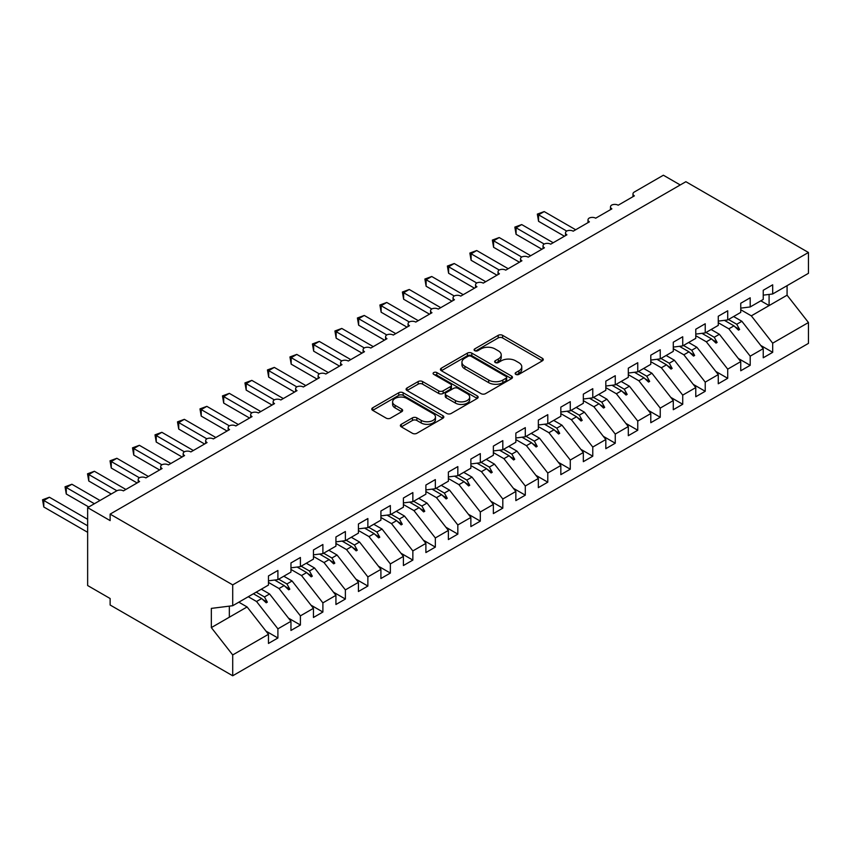 <?xml version="1.0" encoding="UTF-8"?>
<svg xmlns="http://www.w3.org/2000/svg" width="851" height="851" viewBox="0 0 851 851"><rect width="100%" height="100%" fill="white"/><g stroke="black" fill="none" stroke-linecap="round" stroke-linejoin="round"><path stroke-width="1.28" d="M515.802 374.376A2.181 1.266 0 0 0 518.897 374.376L542.353 360.835A3.117 1.798 0 0 0 543.268 359.558A3.117 1.798 0 0 0 542.353 358.292L502.611 335.347A3.117 1.798 0 0 0 498.197 335.347L474.741 348.889A2.181 1.266 0 0 0 474.103 349.782A2.181 1.266 0 0 0 474.741 350.676A2.181 1.266 0 0 0 477.837 350.676L480.868 348.921A9.989 5.766 0 0 1 494.995 348.921L498.314 350.835A9.989 5.766 0 0 1 501.239 354.91A9.989 5.766 0 0 1 498.314 358.984L495.271 360.739A2.181 1.266 0 0 0 494.633 361.632A2.181 1.266 0 0 0 495.271 362.526A2.181 1.266 0 0 0 498.367 362.526L501.399 360.771A9.989 5.766 0 0 1 515.525 360.771L518.844 362.686A9.989 5.766 0 0 1 521.769 366.76A9.989 5.766 0 0 1 518.844 370.845L515.802 372.589A2.181 1.266 0 0 0 515.163 373.483A2.181 1.266 0 0 0 515.802 374.376L515.802 372.589M401.289 424.309A3.117 1.798 0 0 0 400.374 425.585A3.117 1.798 0 0 0 401.289 426.851L412.437 433.297A3.117 1.798 0 0 0 416.852 433.297L442.903 418.256A3.117 1.798 0 0 0 443.818 416.979A3.117 1.798 0 0 0 442.903 415.703L403.161 392.758A3.117 1.798 0 0 0 398.747 392.758L372.695 407.799A3.117 1.798 0 0 0 371.781 409.076A3.117 1.798 0 0 0 372.695 410.352L386.163 418.128A3.117 1.798 0 0 0 390.577 418.128L401.725 411.693A3.117 1.798 0 0 0 402.64 410.416A3.117 1.798 0 0 0 401.725 409.14L395.055 405.289A8.35 4.819 0 0 1 392.609 401.874A8.35 4.819 0 0 1 397.757 397.417A8.35 4.819 0 0 1 406.863 398.47L433.021 413.565A8.35 4.819 0 0 1 435.467 416.979A8.35 4.819 0 0 1 430.308 421.436A8.35 4.819 0 0 1 421.213 420.383L416.852 417.873A3.117 1.798 0 0 0 412.437 417.873L401.289 424.309L401.289 426.851M763.241 295.148L772.687 293.967L808.45 273.32L808.45 252.481L685.874 181.71L110.13 514.121L110.13 520.61L87.642 507.621L116.651 490.878A4.766 2.755 180 0 1 123.406 490.878L139.596 481.528A4.766 2.755 0 0 1 138.192 479.581A4.766 2.755 0 0 1 139.373 477.762A4.766 2.755 180 0 1 145.893 477.89L162.084 468.539A4.766 2.755 0 0 1 160.69 466.593A4.766 2.755 0 0 1 161.871 464.784A4.766 2.755 180 0 1 168.381 464.912L184.571 455.562A4.766 2.755 0 0 1 183.178 453.615A4.766 2.755 0 0 1 184.359 451.796A4.766 2.755 180 0 1 190.869 451.924L207.059 442.573A4.766 2.755 0 0 1 205.665 440.627A4.766 2.755 0 0 1 206.846 438.818A4.766 2.755 180 0 1 213.356 438.935L229.557 429.585A4.766 2.755 0 0 1 228.153 427.638A4.766 2.755 0 0 1 229.334 425.83A4.766 2.755 180 0 1 235.855 425.957L252.045 416.607A4.766 2.755 0 0 1 250.651 414.66A4.766 2.755 0 0 1 251.832 412.841A4.766 2.755 180 0 1 258.342 412.969L274.533 403.619A4.766 2.755 0 0 1 273.139 401.672A4.766 2.755 0 0 1 274.32 399.864A4.766 2.755 180 0 1 280.83 399.981L297.02 390.641A4.766 2.755 0 0 1 295.627 388.684A4.766 2.755 0 0 1 296.808 386.875A4.766 2.755 180 0 1 303.318 387.003L319.519 377.653A4.766 2.755 0 0 1 318.114 375.706A4.766 2.755 0 0 1 319.295 373.887A4.766 2.755 180 0 1 325.816 374.014L342.006 364.664A4.766 2.755 0 0 1 340.602 362.717A4.766 2.755 0 0 1 341.783 360.909A4.766 2.755 180 0 1 348.304 361.026L364.494 351.686A4.766 2.755 0 0 1 363.1 349.74A4.766 2.755 0 0 1 364.281 347.921A4.766 2.755 180 0 1 370.791 348.048L386.982 338.698A4.766 2.755 0 0 1 385.588 336.751A4.766 2.755 0 0 1 386.769 334.932A4.766 2.755 180 0 1 393.279 335.06L409.48 325.71A4.766 2.755 0 0 1 408.076 323.763A4.766 2.755 0 0 1 409.257 321.955A4.766 2.755 180 0 1 415.777 322.082L431.968 312.732A4.766 2.755 0 0 1 430.563 310.785A4.766 2.755 0 0 1 431.744 308.966A4.766 2.755 180 0 1 438.265 309.094L454.455 299.743A4.766 2.755 0 0 1 453.062 297.797A4.766 2.755 0 0 1 454.243 295.978A4.766 2.755 180 0 1 460.753 296.105L476.943 286.755A4.766 2.755 0 0 1 475.549 284.808A4.766 2.755 0 0 1 476.73 283A4.766 2.755 180 0 1 483.24 283.128L499.431 273.777A4.766 2.755 0 0 1 498.037 271.831A4.766 2.755 0 0 1 499.218 270.012A4.766 2.755 180 0 1 505.728 270.139L521.929 260.789A4.766 2.755 0 0 1 520.525 258.842A4.766 2.755 0 0 1 521.706 257.034A4.766 2.755 180 0 1 528.226 257.151L544.417 247.801A4.766 2.755 0 0 1 543.023 245.854A4.766 2.755 0 0 1 544.193 244.046A4.766 2.755 180 0 1 550.714 244.173L566.904 234.823A4.766 2.755 0 0 1 565.511 232.876A4.766 2.755 0 0 1 566.692 231.057A4.766 2.755 180 0 1 573.202 231.185L589.392 221.834A4.766 2.755 0 0 1 587.998 219.888A4.766 2.755 0 0 1 589.179 218.079A4.766 2.755 180 0 1 595.689 218.196L611.89 208.857A4.766 2.755 0 0 1 610.486 206.899A4.766 2.755 0 0 1 611.667 205.091A4.766 2.755 180 0 1 618.188 205.219L634.378 195.868A4.766 2.755 0 0 1 632.974 193.922A4.766 2.755 0 0 1 634.378 191.975L663.386 175.221L680.257 184.965M808.45 252.481L232.706 584.882L110.13 514.121M481.092 393.651A3.117 1.798 0 0 0 485.506 393.651L511.557 378.621A3.117 1.798 0 0 0 512.472 377.344A3.117 1.798 0 0 0 511.557 376.068L471.816 353.122A3.117 1.798 0 0 0 467.401 353.122L441.35 368.164A3.117 1.798 0 0 0 440.435 369.44A3.117 1.798 0 0 0 441.35 370.717L481.092 393.651M434.616 374.855A2.181 1.266 0 0 1 436.829 375.163L436.829 372.557L477.23 395.885A3.117 1.798 0 0 1 478.145 397.162A3.117 1.798 0 0 1 477.23 398.438L451.179 413.469A3.117 1.798 0 0 1 446.764 413.469L407.023 390.535L418.171 384.141L418.171 381.546L407.023 387.982A3.117 1.798 0 0 0 406.108 389.258A3.117 1.798 0 0 0 407.023 390.535L407.023 387.982M418.171 384.141A3.117 1.798 0 0 1 422.585 384.141L422.585 381.546A3.117 1.798 0 0 0 418.171 381.546M422.585 381.546L438.701 390.854A3.117 1.798 0 0 0 443.116 390.854L450.519 386.577A3.117 1.798 0 0 0 451.434 385.312A3.117 1.798 0 0 0 450.519 384.035L433.733 374.344A2.181 1.266 0 0 1 433.095 373.451A2.181 1.266 0 0 1 434.446 372.291A2.181 1.266 0 0 1 436.829 372.557M232.706 584.882L232.706 605.721L268.459 585.084L268.459 575.925L277.905 570.468L277.905 579.627L268.459 580.808M265.969 631.102L277.905 637.995L277.905 628.836L290.957 621.304L269.586 593.977L261.321 589.2M248.279 596.732L256.545 601.508L277.905 628.836M277.905 579.627L290.957 572.095L290.957 562.937L300.403 557.49L300.403 566.638L290.957 567.819M288.457 618.113L300.403 625.006L300.403 615.858L313.445 608.327L292.074 580.988L283.808 576.223M268.459 582.414L279.032 588.52L300.403 615.858M300.403 566.638L313.445 559.107L313.445 549.959L322.891 544.502L322.891 553.661L313.445 554.831M310.945 605.125L322.891 612.029L322.891 602.87L335.932 595.338L314.562 568.011L306.296 563.234M290.957 569.436L301.52 575.542L322.891 602.87M322.891 553.661L335.932 546.129L335.932 536.97L345.378 531.513L345.378 540.672L335.932 541.853M333.432 592.147L345.378 599.04L345.378 589.881L358.42 582.35L337.06 555.022L328.794 550.246M313.445 556.448L324.008 562.554L345.378 589.881M345.378 540.672L358.42 533.141L358.42 523.993L367.866 518.536L367.866 527.684L358.42 528.865M355.931 579.159L367.866 586.052L367.866 576.904L380.908 569.372L359.548 542.034L351.282 537.268M335.932 543.47L346.506 549.565L367.866 576.904M367.866 527.684L380.908 520.152L380.908 511.004L390.354 505.547L390.354 514.706L380.908 515.876M378.418 566.17L390.354 573.074L390.354 563.915L403.406 556.384L382.035 529.056L373.77 524.28M358.42 530.481L368.994 536.587L390.354 563.915M390.354 514.706L403.406 507.175L403.406 498.016L412.852 492.569L412.852 501.718L403.406 502.898M400.906 553.193L412.852 560.086L412.852 550.927L425.894 543.395L404.523 516.068L396.258 511.291M380.908 517.493L391.481 523.599L412.852 550.927M412.852 501.718L425.894 494.186L425.894 485.038L435.34 479.581L435.34 488.729L425.894 489.91M423.394 540.204L435.34 547.097L435.34 537.949L448.381 530.418L427.021 503.079L418.756 498.314M403.406 504.515L413.969 510.611L435.34 537.949M435.34 488.729L448.381 481.209L448.381 472.05L457.827 466.593L457.827 475.752L448.381 476.922M445.881 527.216L457.827 534.12L457.827 524.961L470.869 517.429L449.509 490.102L441.243 485.325M425.894 491.527L436.467 497.633L457.827 524.961M457.827 475.752L470.869 468.22L470.869 459.061L480.315 453.615L480.315 462.763L470.869 463.944M468.38 514.238L480.315 521.131L480.315 511.972L493.367 504.452L471.997 477.113L463.731 472.337M448.381 478.539L458.955 484.644L480.315 511.972M480.315 462.763L493.367 455.232L493.367 446.084L502.813 440.627L502.813 449.785L493.367 450.956M490.867 501.25L502.813 508.143L502.813 498.994L515.855 491.463L494.484 464.125L486.219 459.359M470.869 465.561L481.443 471.656L502.813 498.994M502.813 449.785L515.855 442.254L515.855 433.095L525.301 427.638L525.301 436.797L515.855 437.978M513.355 488.272L525.301 495.165L525.301 486.006L538.343 478.475L516.982 451.147L508.717 446.371M493.367 452.572L503.93 458.678L525.301 486.006M525.301 436.797L538.343 429.266L538.343 420.107L547.789 414.66L547.789 423.809L538.343 424.989M535.843 475.284L547.789 482.177L547.789 473.028L560.83 465.497L539.47 438.159L531.205 433.393M515.855 439.584L526.429 445.69L547.789 473.028M547.789 423.809L560.83 416.277L560.83 407.129L570.276 401.672L570.276 410.831L560.83 412.001M558.341 462.295L570.276 469.188L570.276 460.04L583.329 452.509L561.958 425.17L553.693 420.405M538.343 426.606L548.916 432.702L570.276 460.04M570.276 410.831L583.329 403.3L583.329 394.141L592.775 388.684L592.775 397.842L583.329 399.023M580.829 449.317L592.775 456.21L592.775 447.052L605.816 439.52L584.446 412.192L576.18 407.416M560.83 413.618L571.404 419.724L592.775 447.052M592.775 397.842L605.816 390.311L605.816 381.152L615.262 375.706L615.262 384.854L605.816 386.035M603.316 436.329L615.262 443.222L615.262 434.074L628.304 426.542L606.933 399.204L598.668 394.438M583.329 400.63L593.892 406.735L615.262 434.074M615.262 384.854L628.304 377.323L628.304 368.175L637.75 362.717L637.75 371.876L628.304 373.046M625.804 423.341L637.75 430.244L637.75 421.085L650.792 413.554L629.432 386.226L621.166 381.45M605.816 387.652L616.379 393.758L637.75 421.085M637.75 371.876L650.792 364.345L650.792 355.186L660.238 349.74L660.238 358.888L650.792 360.069M648.302 410.363L660.238 417.256L660.238 408.097L673.279 400.566L651.919 373.238L643.654 368.462M628.304 374.663L638.878 380.769L660.238 408.097M660.238 358.888L673.279 351.357L673.279 342.208L682.725 336.751L682.725 345.9L673.279 347.08M670.79 397.374L682.725 404.268L682.725 395.119L695.778 387.588L674.407 360.25L666.142 355.484M650.792 361.686L661.365 367.781L682.725 395.119M682.725 345.9L695.778 338.368L695.778 329.22L705.224 323.763L705.224 332.922L695.778 334.092M693.278 384.386L705.224 391.29L705.224 382.131L718.265 374.6L696.895 347.272L688.629 342.496M673.279 348.697L683.853 354.803L705.224 382.131M705.224 332.922L718.265 325.39L718.265 316.232L727.711 310.785L727.711 319.933L718.265 321.114M715.765 371.408L727.711 378.301L727.711 369.143L740.753 361.611L719.393 334.283L711.128 329.507M695.778 335.709L706.341 341.815L727.711 369.143M727.711 319.933L740.753 312.402L740.753 303.254L750.199 297.797L750.199 306.956L740.753 308.126M738.253 358.42L750.199 365.313L750.199 356.165L763.241 348.633L763.241 357.782L772.687 352.335L772.687 343.176L808.45 322.529L808.45 343.379L232.706 675.779L110.13 605.008L110.13 598.519L87.642 585.531L87.642 507.621M718.265 322.731L728.839 328.826L750.199 356.165M772.687 293.967L772.687 284.808L763.241 290.265L763.241 299.424L750.199 306.956M760.751 345.442L772.687 352.335M740.753 309.743L751.327 315.849L772.687 343.176M232.706 605.721L211.335 608.391L211.335 627.602L247.098 606.954L238.833 602.189M247.098 606.954L268.459 634.293L268.459 643.441L277.905 637.995M300.403 625.006L290.957 630.463L290.957 621.304M322.891 612.029L313.445 617.475L313.445 608.327M345.378 599.04L335.932 604.497L335.932 595.338M367.866 586.052L358.42 591.509L358.42 582.35M390.354 573.074L380.908 578.52L380.908 569.372M412.852 560.086L403.406 565.543L403.406 556.384M435.34 547.097L425.894 552.554L425.894 543.395M457.827 534.12L448.381 539.566L448.381 530.418M480.315 521.131L470.869 526.588L470.869 517.429M502.813 508.143L493.367 513.6L493.367 504.452M525.301 495.165L515.855 500.611L515.855 491.463M547.789 482.177L538.343 487.634L538.343 478.475M570.276 469.188L560.83 474.645L560.83 465.497M592.775 456.21L583.329 461.667L583.329 452.509M615.262 443.222L605.816 448.679L605.816 439.52M637.75 430.244L628.304 435.691L628.304 426.542M660.238 417.256L650.792 422.713L650.792 413.554M682.725 404.268L673.279 409.725L673.279 400.566M705.224 391.29L695.778 396.736L695.778 387.588M727.711 378.301L718.265 383.758L718.265 374.6M750.199 365.313L740.753 370.77L740.753 361.611M211.335 627.602L232.706 654.94L268.459 634.293M232.706 654.94L232.706 675.779M256.545 601.508L261.683 598.54L266.203 602.795L267.331 602.146L264.448 596.945L269.586 593.977M256.183 592.168L264.448 596.945M253.417 593.764L261.683 598.54M279.032 588.52L284.17 585.552L288.691 589.817L289.819 589.169L286.936 583.956L292.074 580.988M278.671 579.191L286.936 583.956M274.618 580.031L284.17 585.552M301.52 575.542L306.668 572.563L311.179 576.829L312.306 576.18L309.424 570.978L314.562 568.011M301.158 566.202L309.424 570.978M297.105 567.053L306.668 572.563M324.008 562.554L329.156 559.586L333.677 563.841L334.794 563.192L331.911 557.99L337.06 555.022M323.646 553.214L331.911 557.99M319.604 554.065L329.156 559.586M346.506 549.565L351.644 546.597L356.165 550.863L357.282 550.214L354.41 545.002L359.548 542.034M346.144 540.236L354.41 545.002M342.091 541.087L351.644 546.597M368.994 536.587L374.132 533.62L378.652 537.875L379.78 537.226L376.897 532.024L382.035 529.056M368.632 527.248L376.897 532.024M364.579 528.099L374.132 533.62M391.481 523.599L396.619 520.631L401.14 524.886L402.268 524.237L399.385 519.036L404.523 516.068M391.12 514.259L399.385 519.036M387.067 515.11L396.619 520.631M413.969 510.611L419.118 507.643L423.628 511.908L424.755 511.26L421.873 506.047L427.021 503.079M413.607 501.282L421.873 506.047M409.554 502.133L419.118 507.643M436.467 497.633L441.605 494.665L446.126 498.92L447.243 498.271L444.371 493.069L449.509 490.102M436.106 488.293L444.371 493.069M432.053 489.144L441.605 494.665M458.955 484.644L464.093 481.677L468.614 485.932L469.741 485.283L466.859 480.081L471.997 477.113M458.593 475.305L466.859 480.081M454.54 476.156L464.093 481.677M481.443 471.656L486.581 468.688L491.101 472.954L492.229 472.305L489.346 467.093L494.484 464.125M481.081 462.327L489.346 467.093M477.028 463.178L486.581 468.688M503.93 458.678L509.079 455.71L513.589 459.965L514.717 459.317L511.834 454.115L516.982 451.147M503.569 449.339L511.834 454.115M499.516 450.19L509.079 455.71M526.429 445.69L531.567 442.722L536.087 446.988L537.204 446.339L534.322 441.126L539.47 438.159M526.056 436.361L534.322 441.126M522.014 437.201L531.567 442.722M548.916 432.702L554.054 429.734L558.575 433.999L559.703 433.35L556.82 428.149L561.958 425.17M548.555 423.373L556.82 428.149M544.502 424.224L554.054 429.734M571.404 419.724L576.542 416.756L581.063 421.011L582.19 420.362L579.308 415.16L584.446 412.192M571.042 410.384L579.308 415.16M566.989 411.235L576.542 416.756M593.892 406.735L599.04 403.768L603.55 408.033L604.678 407.384L601.795 402.172L606.933 399.204M593.53 397.406L601.795 402.172M589.477 398.257L599.04 403.768M616.379 393.758L621.528 390.79L626.049 395.045L627.166 394.396L624.283 389.194L629.432 386.226M616.018 384.418L624.283 389.194M611.975 385.269L621.528 390.79M638.878 380.769L644.016 377.801L648.536 382.056L649.653 381.408L646.781 376.206L651.919 373.238M638.516 371.43L646.781 376.206M634.463 372.281L644.016 377.801M661.365 367.781L666.503 364.813L671.024 369.079L672.152 368.43L669.269 363.217L674.407 360.25M661.004 358.452L669.269 363.217M656.951 359.303L666.503 364.813M683.853 354.803L688.991 351.835L693.512 356.09L694.639 355.441L691.757 350.24L696.895 347.272M683.491 345.463L691.757 350.24M679.438 346.314L688.991 351.835M706.341 341.815L711.489 338.847L715.999 343.102L717.127 342.453L714.244 337.251L719.393 334.283M705.979 332.475L714.244 337.251M701.926 333.326L711.489 338.847M728.839 328.826L733.977 325.859L738.498 330.124L739.615 329.475L736.743 324.263L741.881 321.295L763.241 348.633M728.477 319.497L736.743 324.263M741.881 321.295L733.615 316.529M724.424 320.348L733.977 325.859M751.327 315.849L787.079 295.201L808.45 322.529M760.826 300.818L769.091 305.583L769.091 294.414M787.079 285.659L787.079 295.201M229.334 617.22L229.334 606.146M734.945 326.773L739.615 329.475M712.457 339.762L717.127 342.453M689.959 352.74L694.639 355.441M667.471 365.728L672.152 368.43M644.984 378.716L649.653 381.408M622.496 391.694L627.166 394.396M599.998 404.682L604.678 407.384M577.51 417.66L582.19 420.362M555.022 430.649L559.703 433.35M532.535 443.637L537.204 446.339M510.036 456.615L514.717 459.317M487.549 469.603L492.229 472.305M465.061 482.591L469.741 485.283M442.573 495.569L447.243 498.271M420.086 508.558L424.755 511.26M397.587 521.546L402.268 524.237M375.1 534.524L379.78 537.226M352.612 547.512L357.282 550.214M330.124 560.49L334.794 563.192M307.626 573.478L312.306 576.18M285.138 586.467L289.819 589.169M262.651 599.444L267.331 602.146M516.674 374.685L518.844 373.44A9.989 5.766 0 0 0 521.769 369.355L521.769 366.76M501.239 354.91L501.239 357.505A9.989 5.766 0 0 1 498.314 361.59L496.144 362.834M542.31 360.856L502.611 337.943A3.117 1.798 0 0 0 498.197 337.943L475.613 350.984M511.515 378.642L471.816 355.718A3.117 1.798 0 0 0 467.401 355.718L441.392 370.738M506.037 378.238A2.181 1.266 0 0 0 506.675 377.344A2.181 1.266 0 0 0 506.037 376.45L471.156 356.314A2.181 1.266 0 0 0 468.061 356.314L464.869 358.165A9.989 5.766 0 0 0 461.944 362.239A9.989 5.766 0 0 0 464.869 366.313L488.708 380.078A9.989 5.766 0 0 0 502.835 380.078L506.037 378.238L506.037 380.833A2.181 1.266 0 0 0 506.675 379.94L506.675 377.344M461.944 362.239L461.944 364.834A9.989 5.766 0 0 0 464.869 368.909L464.869 366.313M506.037 380.833L502.835 382.673A9.989 5.766 0 0 1 488.708 382.673L464.869 368.909M422.585 384.141L438.701 393.449A3.117 1.798 0 0 0 443.116 393.449L450.519 389.184A3.117 1.798 0 0 0 451.434 387.907L451.434 385.312M436.829 375.163L477.188 398.459M455.423 400.502A8.35 4.819 0 0 0 464.529 401.555A8.35 4.819 0 0 0 469.688 397.098A8.35 4.819 0 0 0 467.242 393.683L458.019 388.364A3.117 1.798 0 0 0 453.604 388.364L446.211 392.63A3.117 1.798 0 0 0 445.296 393.907A3.117 1.798 0 0 0 446.211 395.183L455.423 400.502L455.423 403.097A8.35 4.819 0 0 0 464.529 404.151A8.35 4.819 0 0 0 469.688 399.693L469.688 397.098M445.296 393.907L445.296 396.502A3.117 1.798 0 0 0 446.211 397.779L446.211 395.183M455.423 403.097L446.211 397.779M435.467 416.979L435.467 419.575A8.35 4.819 0 0 1 430.308 424.032A8.35 4.819 0 0 1 421.213 422.99L416.852 420.468A3.117 1.798 0 0 0 412.437 420.468L401.332 426.883M392.609 401.874L392.609 404.47A8.35 4.819 0 0 0 395.055 407.884L395.055 405.289M401.683 411.714L395.055 407.884M442.86 418.277L403.161 395.364A3.117 1.798 0 0 0 398.747 395.364L372.738 410.373M537.332 214.112L538.566 214.824L538.566 221.313L537.332 214.112L544.193 211.58L538.566 214.824L566.692 231.057M538.566 221.313L564.436 236.248M544.193 211.58L575.68 229.759M514.844 227.1L516.078 227.813L516.078 234.302L514.844 227.1L521.706 224.568L516.078 227.813L544.193 244.046M516.078 234.302L541.938 249.237M521.706 224.568L553.182 242.737M492.357 240.078L493.591 240.79L493.591 247.29L492.357 240.078L499.207 237.546L493.591 240.79L521.706 257.034M493.591 247.29L519.45 262.214M499.207 237.546L530.694 255.726M469.858 253.066L471.103 253.779L471.103 260.268L469.858 253.066L476.72 250.534L471.103 253.779L499.218 270.012M471.103 260.268L496.963 275.203M476.72 250.534L508.207 268.714M447.371 266.055L448.605 266.767L448.605 273.256L447.371 266.055L454.232 263.523L448.605 266.767L476.73 283M448.605 273.256L474.475 288.191M454.232 263.523L485.719 281.692M424.883 279.032L426.117 279.745L426.117 286.244L424.883 279.032L431.744 276.501L426.117 279.745L454.243 295.988M426.117 286.244L451.977 301.169M431.744 276.501L463.221 294.68M402.395 292.021L403.629 292.733L403.629 299.222L402.395 292.021L409.246 289.489L403.629 292.733L431.744 308.966M403.629 299.222L429.489 314.157M409.246 289.489L440.733 307.668M379.897 305.009L381.142 305.722L381.142 312.211L379.897 305.009L386.758 302.467L381.142 305.722L409.257 321.955M381.142 312.211L407.001 327.146M386.758 302.467L418.245 320.646M357.409 317.987L358.643 318.7L358.643 325.199L357.409 317.987L364.271 315.455L358.643 318.7L386.769 334.932M358.643 325.199L384.514 340.123M364.271 315.455L395.758 333.635M334.922 330.975L336.156 331.688L336.156 338.177L334.922 330.975L341.783 328.443L336.156 331.688L364.281 347.921M336.156 338.177L362.015 353.112M341.783 328.443L373.27 346.623M312.434 343.953L313.668 344.676L313.668 351.165L312.434 343.953L319.285 341.421L313.668 344.676L341.783 360.909M313.668 351.165L339.528 366.1M319.285 341.421L350.772 359.601M289.946 356.941L291.18 357.654L291.18 364.154L289.946 356.941L296.797 354.41L291.18 357.654L319.295 373.887M291.18 364.154L317.04 379.078M296.797 354.41L328.284 372.589M267.448 369.93L268.682 370.642L268.682 377.131L267.448 369.93L274.309 367.398L268.682 370.642L296.808 386.875M268.682 377.131L294.552 392.066M274.309 367.398L305.796 385.577M244.96 382.907L246.194 383.62L246.194 390.12L244.96 382.907L251.822 380.376L246.194 383.62L274.32 399.864M246.194 390.12L272.065 405.044M251.822 380.376L283.309 398.555M222.473 395.896L223.707 396.609L223.707 403.097L222.473 395.896L229.334 393.364L223.707 396.609L251.822 412.841M223.707 403.097L249.566 418.032M229.334 393.364L260.81 411.544M199.985 408.884L201.219 409.597L201.219 416.086L199.985 408.884L206.836 406.352L201.219 409.597L229.334 425.83M201.219 416.086L227.079 431.021M206.836 406.352L238.323 424.521M177.487 421.862L178.731 422.575L178.731 429.074L177.487 421.862L184.348 419.33L178.731 422.575L206.846 438.818M178.731 429.074L204.591 443.999M184.348 419.33L215.835 437.51M154.999 434.85L156.233 435.563L156.233 442.052L154.999 434.85L161.86 432.319L156.233 435.563L184.359 451.796M156.233 442.052L182.103 456.987M161.86 432.319L193.347 450.498M132.511 447.839L133.745 448.551L133.745 455.04L132.511 447.839L139.373 445.307L133.745 448.551L161.871 464.784M133.745 455.04L159.605 469.975M139.373 445.307L170.849 463.476M110.024 460.816L111.258 461.529L111.258 468.029L110.024 460.816L116.874 458.285L111.258 461.529L139.373 477.762M111.258 468.029L137.117 482.953M116.874 458.285L148.361 476.464M87.525 473.805L88.77 474.518L88.77 481.006L87.525 473.805L94.387 471.273L88.77 474.518L116.885 490.75M88.77 481.006L111.258 493.995M94.387 471.273L125.874 489.453M65.038 486.793L66.272 487.506L66.272 493.995L65.038 486.793L71.899 484.251L66.272 487.506L94.387 503.728M66.272 493.995L88.77 506.983M71.899 484.251L100.014 500.484M42.55 499.771L43.784 500.484L43.784 506.983L42.55 499.771L49.411 497.239L43.784 500.484L87.642 525.801M43.784 506.983L87.642 532.3M49.411 497.239L87.642 519.312M518.844 373.44L518.844 370.845M495.271 362.526L495.271 360.739M498.314 361.59L498.314 358.984M474.741 350.676L474.741 348.889M498.197 337.943L498.197 335.347M502.611 337.943L502.611 335.347M542.353 360.835L542.353 358.292M441.35 370.717L441.35 368.164M467.401 355.718L467.401 353.122M471.816 355.718L471.816 353.122M511.557 378.621L511.557 376.068M488.708 382.673L488.708 380.078M502.835 382.673L502.835 380.078M438.701 393.449L438.701 390.854M443.116 393.449L443.116 390.854M450.519 389.184L450.519 386.577M477.23 398.438L477.23 395.885M412.437 420.468L412.437 417.873M416.852 420.468L416.852 417.873M421.213 422.99L421.213 420.383M401.725 411.693L401.725 409.14M372.695 410.352L372.695 407.799M398.747 395.364L398.747 392.758M403.161 395.364L403.161 392.758M442.903 418.256L442.903 415.703M632.974 196.677L632.974 193.922M610.486 209.654L610.486 206.899M587.998 222.643L587.998 219.888M565.511 235.631L565.511 232.876M543.023 248.609L543.023 245.854M520.525 261.597L520.525 258.842M498.037 274.586L498.037 271.831M475.549 287.564L475.549 284.808M453.062 300.552L453.062 297.797M430.563 313.54L430.563 310.785M408.076 326.518L408.076 323.763M385.588 339.506L385.588 336.751M363.1 352.484L363.1 349.74M340.602 365.473L340.602 362.717M318.114 378.461L318.114 375.706M295.627 391.439L295.627 388.684M273.139 404.427L273.139 401.672M250.651 417.415L250.651 414.66M228.153 430.393L228.153 427.638M205.665 443.382L205.665 440.627M183.178 456.37L183.178 453.615M160.69 469.348L160.69 466.593M138.192 482.336L138.192 479.581"/></g></svg>
